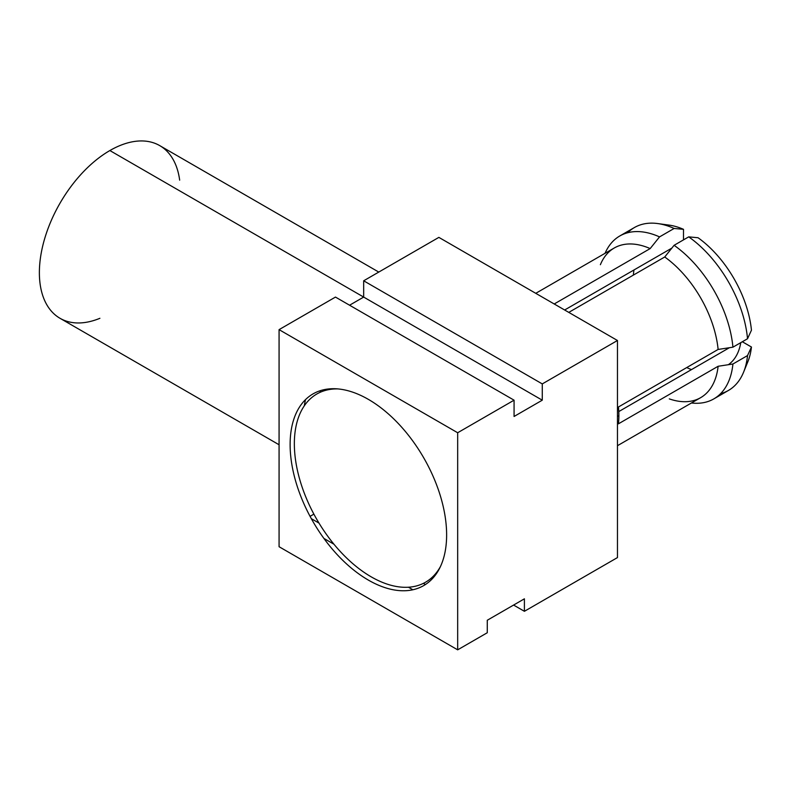 <?xml version="1.0" encoding="UTF-8"?>
<svg xmlns="http://www.w3.org/2000/svg" width="791" height="791" viewBox="0 0 791 791"><rect width="100%" height="100%" fill="white"/><g stroke="black" fill="none" stroke-linecap="round" stroke-linejoin="round"><path stroke-width="1.19" d="M457.673 432.746L279.075 329.639L279.075 546.719L457.673 649.836L457.673 432.746L514.071 400.187L335.473 297.08L279.075 329.639L457.673 432.746L457.673 649.836L487.276 632.741L487.276 620.253L524.403 598.817L524.403 611.305L617.464 557.576L617.464 340.496L438.867 237.379L363.672 280.795L542.27 383.912L617.464 340.496L542.27 383.912L363.672 280.795L363.672 297.08L542.27 400.187L542.27 383.912L542.27 400.187L514.071 416.471L514.071 400.187L457.673 432.746M446.628 534.914A110.671 63.893 60 0 1 368.369 580.1A110.671 63.893 60 0 1 290.119 444.552A110.671 63.893 60 0 1 368.369 399.376A110.671 63.893 60 0 1 446.628 534.914M438.867 237.379L617.464 340.496L617.464 557.576L524.403 611.305L513.596 605.056L524.403 611.305L524.403 598.817L487.276 620.253L487.276 632.741L457.673 649.836L279.075 546.719L279.075 329.639L335.473 297.08L514.071 400.187L514.071 416.471L542.27 400.187L363.672 297.08L363.672 280.795L438.867 237.379M323.895 538.414L333.931 544.208L323.895 538.414M408.443 587.219L412.843 589.76L408.443 587.219M313.879 514.14L310.062 516.345L313.879 514.14M349.573 305.217L363.672 297.08L349.573 305.217M425.4 584.529L423.383 583.362L425.4 584.529M319 523.098L311.338 518.678L319 523.098M742.324 341.752L751.45 347.022A86.407 49.892 60 0 1 745.488 366.609M728.333 364.71A71.783 41.448 -120 0 0 740.772 342.651A71.783 41.448 60 0 1 728.333 364.71M751.45 330.203A86.407 49.892 60 0 0 698.067 237.745L688.714 236.865L698.067 237.745A86.407 49.892 60 0 1 751.45 330.203L747.525 338.746A94.05 54.302 -120 0 0 688.714 236.865L674.1 245.299L664.737 256.986L568.788 312.386L664.737 256.986L674.1 245.299A94.05 54.302 60 0 1 732.921 347.18L718.119 349.444A86.407 49.892 -120 0 0 664.737 256.986A86.407 49.892 60 0 1 718.119 349.444L618.443 406.989A86.407 49.892 60 0 1 618.878 415.661A86.407 49.892 60 0 1 618.443 423.818L718.119 366.273A86.407 49.892 60 0 1 700.658 397.665L617.464 445.699M663.56 224.713A86.407 49.892 60 0 1 683.503 229.331L683.503 239.881L683.503 229.331L674.14 228.461A94.05 54.302 -120 0 0 657.697 223.556A94.05 54.302 -120 0 0 627.668 232.752M618.78 411.577L729.381 347.724M671.866 248.097L564.645 309.993L671.866 248.097M669.295 398.882A86.407 49.892 -120 0 0 679.251 401.324A86.407 49.892 -120 0 0 718.119 366.273L732.921 364.008L747.525 355.574L751.45 347.022A86.407 49.892 60 0 1 747.861 361.714L743.55 372.264A94.05 54.302 -120 0 0 747.525 355.574A94.05 54.302 60 0 1 728.452 390.447L713.838 398.882A94.05 54.302 -120 0 0 732.921 364.008A94.05 54.302 60 0 1 691.453 402.985A94.05 54.302 -120 0 0 713.838 398.882M720.571 393.671A94.05 54.302 -120 0 0 743.55 372.264M657.697 223.556L668.988 225.099A86.407 49.892 60 0 1 683.503 229.331L674.14 228.461L659.536 236.895L650.172 248.582A86.407 49.892 -120 0 0 600.379 264.708M617.464 416.471L618.878 415.661L617.464 416.471M605.046 253.318A94.05 54.302 60 0 1 659.536 236.895A94.05 54.302 -120 0 0 619.788 235.975A94.05 54.302 -120 0 0 605.046 253.318M747.525 338.746L732.921 347.18A94.05 54.302 -120 0 0 674.1 245.299L688.714 236.865A94.05 54.302 60 0 1 747.525 338.746M619.788 235.975L634.402 227.541A94.05 54.302 60 0 1 674.14 228.461L659.536 236.895L650.172 248.582L554.214 303.971L650.172 248.582A86.407 49.892 60 0 0 614.251 247.998L535.764 293.323M691.502 369.595A70.122 40.489 60 0 1 686.885 367.627M633.383 274.952A70.122 40.489 60 0 1 633.987 269.968M179.666 180.15A99.706 57.565 120 0 0 109.87 150.547A99.706 57.565 120 0 0 39.55 266.785A99.706 57.565 120 0 0 99.903 318.298M279.075 444.76L60.017 318.298A99.706 57.565 -60 0 1 44.741 238.407A99.706 57.565 -60 0 1 109.87 150.547L363.672 297.08L109.87 150.547A99.706 57.565 -60 0 1 159.723 145.613L378.77 272.074M305.514 399.613A99.706 57.565 120 0 0 304.268 405.852A99.706 57.565 120 0 1 305.514 399.613M320.039 392.356A79.762 46.046 -60 0 1 320.513 390.606A79.762 46.046 120 0 0 320.039 392.356M431.708 577.727A108.674 62.746 -120 0 0 433.923 576.926M325.635 389.37A108.674 62.746 -120 0 0 323.835 390.883M337.886 388.915A108.674 62.746 -120 0 0 296.269 464.564A108.674 62.746 -120 0 0 371.187 576.837A108.674 62.746 -120 0 0 440.449 566.544"/></g></svg>
